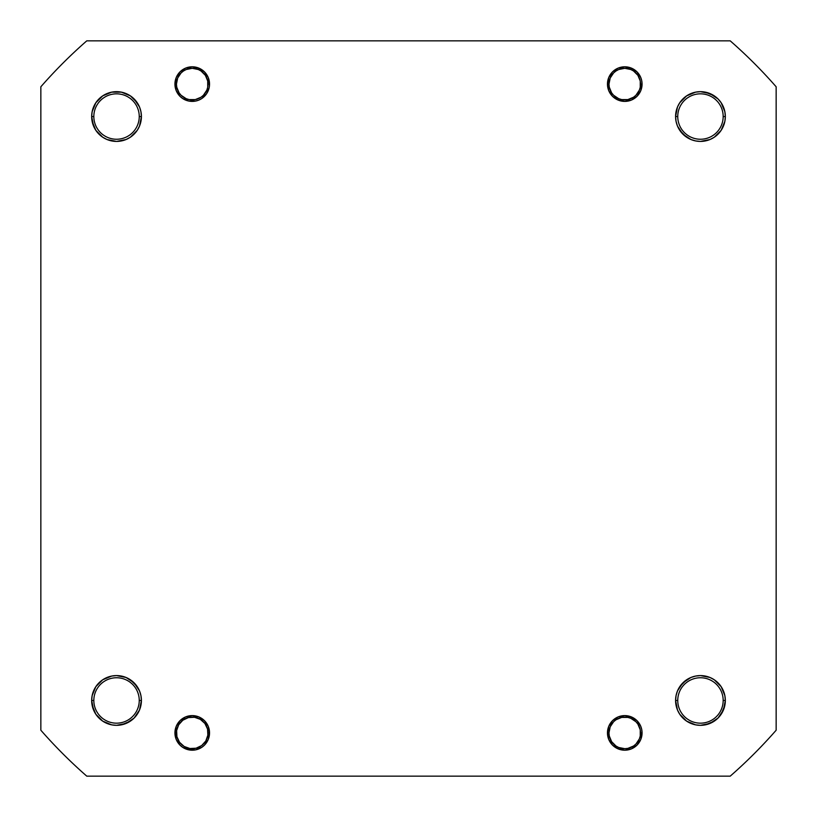 <?xml version="1.0" encoding="UTF-8"?>
<svg xmlns="http://www.w3.org/2000/svg" width="817" height="817" viewBox="0 0 817 817"><rect width="100%" height="100%" fill="white"/><g stroke="black" fill="none" stroke-linecap="round" stroke-linejoin="round"><path stroke-width="1.23" d="M723.168 700.455A22.713 22.713 0 0 0 700.455 677.753A22.713 22.713 0 0 0 677.753 700.455L675.588 700.455A24.867 24.867 0 0 1 700.455 675.588A24.867 24.867 0 0 1 725.333 700.455L723.168 700.455A22.713 22.713 0 0 1 700.455 723.168A22.713 22.713 0 0 1 677.753 700.455A22.713 22.713 0 0 1 700.455 677.753A22.713 22.713 0 0 1 723.168 700.455L725.333 700.455L724.853 695.604L721.135 686.637L714.272 679.775L709.973 677.477L700.455 675.588L695.604 676.067L690.937 677.477L682.869 682.869L677.477 690.937L676.067 695.604L675.588 700.455L677.477 709.973L679.775 714.272L686.637 721.135L695.604 724.853L700.455 725.333L709.973 723.433L718.041 718.041L723.433 709.973L725.333 700.455A24.867 24.867 0 0 1 700.455 725.333A24.867 24.867 0 0 1 675.588 700.455L677.753 700.455A22.713 22.713 0 0 0 700.455 723.168A22.713 22.713 0 0 0 723.168 700.455M642.07 732.9L640.548 732.9L642.07 732.9L641.733 729.52L640.753 726.272L636.994 720.665L631.388 716.918L624.76 715.6L618.142 716.918L612.536 720.665L608.777 726.272L607.46 732.9A17.3 17.3 0 0 1 624.76 715.6A17.3 17.3 0 0 1 642.07 732.9A17.3 17.3 0 0 1 624.76 750.2A17.3 17.3 0 0 1 607.46 732.9L608.777 739.518L612.536 745.135L618.142 748.883L624.76 750.2L631.388 748.883L636.994 745.135L640.753 739.518L642.07 732.9M608.982 732.9L607.46 732.9L608.982 732.9L609.278 735.974L611.637 741.662L615.987 746.023L618.714 747.484L618.132 748.883L618.714 747.484L624.76 748.689L627.834 748.382L633.532 746.023L635.922 744.062L639.343 738.946L640.252 735.984L640.252 729.826L637.893 724.128L635.932 721.738L630.816 718.317A15.789 15.789 0 0 1 639.343 738.946A15.789 15.789 0 0 1 618.714 747.484A15.789 15.789 0 0 1 610.187 726.844A15.789 15.789 0 0 1 630.816 718.317L627.854 717.418L621.696 717.408L615.998 719.767L613.608 721.728L610.187 726.844L608.982 732.89M209.54 732.9L208.018 732.9L209.54 732.9L209.203 729.52L208.223 726.272L204.464 720.665L198.858 716.918L192.24 715.6L185.612 716.918L180.006 720.665L176.247 726.272L174.93 732.9A17.3 17.3 0 0 1 192.24 715.6A17.3 17.3 0 0 1 209.54 732.9A17.3 17.3 0 0 1 192.24 750.2A17.3 17.3 0 0 1 174.93 732.9L176.247 739.518L180.006 745.135L182.62 747.279L188.86 749.863L195.61 749.863L201.85 747.279L204.464 745.135L208.223 739.518L209.54 732.9L208.223 726.272M176.452 732.9L174.93 732.9L176.452 732.9M141.412 700.455A24.867 24.867 0 0 1 116.545 725.333A24.867 24.867 0 0 1 91.667 700.455L93.832 700.455A22.713 22.713 0 0 0 116.545 723.168A22.713 22.713 0 0 0 139.247 700.455A22.713 22.713 0 0 0 116.545 677.753A22.713 22.713 0 0 0 93.832 700.455L91.667 700.455A24.867 24.867 0 0 1 116.545 675.588A24.867 24.867 0 0 1 141.412 700.455L139.247 700.455A22.713 22.713 0 0 1 116.545 723.168A22.713 22.713 0 0 1 93.832 700.455A22.713 22.713 0 0 1 116.545 677.753A22.713 22.713 0 0 1 139.247 700.455L141.412 700.455L140.933 695.604L139.523 690.937L134.131 682.869L126.063 677.477L116.545 675.588L111.694 676.067L102.728 679.775L95.865 686.637L92.147 695.604L91.667 700.455L93.567 709.973L95.865 714.272L102.728 721.135L111.694 724.853L116.545 725.333L126.063 723.433L134.131 718.041L139.523 709.973L141.412 700.455L139.523 709.973L140.933 705.306M141.412 116.545A24.867 24.867 0 0 1 116.545 141.412A24.867 24.867 0 0 1 91.667 116.545L93.832 116.545A22.713 22.713 0 0 0 116.545 139.247A22.713 22.713 0 0 0 139.247 116.545A22.713 22.713 0 0 0 116.545 93.832A22.713 22.713 0 0 0 93.832 116.545L91.667 116.545A24.867 24.867 0 0 1 116.545 91.667A24.867 24.867 0 0 1 141.412 116.545L139.247 116.545A22.713 22.713 0 0 1 116.545 139.247A22.713 22.713 0 0 1 93.832 116.545A22.713 22.713 0 0 1 116.545 93.832A22.713 22.713 0 0 1 139.247 116.545L141.412 116.545L140.933 111.694L139.523 107.027L134.131 98.959L130.363 95.865L121.396 92.147L111.694 92.147L102.728 95.865L95.865 102.728L92.147 111.694L91.667 116.545L93.567 126.063L95.865 130.363L102.728 137.225L107.027 139.523L116.545 141.412L126.063 139.523L130.363 137.225L137.225 130.363L139.523 126.063L141.412 116.545L139.523 126.063L140.933 121.396M209.54 84.1L208.018 84.1L209.54 84.1L209.203 80.73L208.223 77.482L204.464 71.865L198.858 68.117L192.24 66.8L185.612 68.117L180.006 71.865L176.247 77.482L174.93 84.1A17.3 17.3 0 0 1 192.24 66.8A17.3 17.3 0 0 1 209.54 84.1A17.3 17.3 0 0 1 192.24 101.4A17.3 17.3 0 0 1 174.93 84.1L176.247 90.728L180.006 96.335L182.62 98.489L188.86 101.073L195.61 101.073L198.858 100.082L201.85 98.489L206.619 93.71L209.203 87.48L209.54 84.1L208.223 77.482L204.464 71.865M176.452 84.1L174.93 84.1L176.452 84.1L176.748 87.174L179.107 92.872L181.068 95.262L186.184 98.683L185.612 100.082L186.184 98.683L189.146 99.582L195.304 99.592L201.002 97.233L203.392 95.272L206.813 90.156L207.722 87.194L207.722 81.026L205.363 75.338L201.013 70.977L198.286 69.516A15.789 15.789 0 0 1 206.813 90.156A15.789 15.789 0 0 1 186.184 98.683A15.789 15.789 0 0 1 177.657 78.054A15.789 15.789 0 0 1 198.286 69.516L192.24 68.311L186.205 69.516L183.468 70.977L181.078 72.938L177.657 78.054L176.452 84.1M723.168 116.545A22.713 22.713 0 0 0 700.455 93.832A22.713 22.713 0 0 0 677.753 116.545L675.588 116.545A24.867 24.867 0 0 1 700.455 91.667A24.867 24.867 0 0 1 725.333 116.545L723.168 116.545A22.713 22.713 0 0 1 700.455 139.247A22.713 22.713 0 0 1 677.753 116.545A22.713 22.713 0 0 1 700.455 93.832A22.713 22.713 0 0 1 723.168 116.545L725.333 116.545L724.853 111.694L721.135 102.728L718.041 98.959L709.973 93.567L700.455 91.667L695.604 92.147L686.637 95.865L679.775 102.728L677.477 107.027L675.588 116.545L676.067 121.396L677.477 126.063L682.869 134.131L690.937 139.523L695.604 140.933L700.455 141.412L709.973 139.523L714.272 137.225L721.135 130.363L724.853 121.396L725.333 116.545A24.867 24.867 0 0 1 700.455 141.412A24.867 24.867 0 0 1 675.588 116.545L677.753 116.545A22.713 22.713 0 0 0 700.455 139.247A22.713 22.713 0 0 0 723.168 116.545M642.07 84.1L640.548 84.1L642.07 84.1L641.733 80.73L640.753 77.482L636.994 71.865L631.388 68.117L624.76 66.8L618.142 68.117L612.536 71.865L608.777 77.482L607.46 84.1A17.3 17.3 0 0 1 624.76 66.8A17.3 17.3 0 0 1 642.07 84.1A17.3 17.3 0 0 1 624.76 101.4A17.3 17.3 0 0 1 607.46 84.1L608.777 90.728L612.536 96.335L618.142 100.082L624.76 101.4L631.388 100.082L636.994 96.335L640.753 90.728L642.07 84.1M608.982 84.1L607.46 84.1L608.982 84.1L609.278 87.174L611.637 92.872L613.598 95.262L618.714 98.683L618.132 100.082L618.714 98.683L621.676 99.582L627.834 99.592L633.532 97.233L635.922 95.272L639.343 90.156L640.252 87.194L640.252 81.026L637.893 75.338L633.543 70.977L630.816 69.516A15.789 15.789 0 0 1 639.343 90.156A15.789 15.789 0 0 1 618.714 98.683A15.789 15.789 0 0 1 610.187 78.054A15.789 15.789 0 0 1 630.816 69.516L624.77 68.311L618.735 69.516L615.998 70.977L613.608 72.938L610.187 78.054L608.982 84.1M730.224 776.15L86.776 776.15A488.546 488.546 0 0 1 40.85 730.224L40.85 86.776A488.546 488.546 0 0 1 86.776 40.85L730.224 40.85A488.546 488.546 0 0 1 776.15 86.776L776.15 730.224A488.546 488.546 0 0 1 730.224 776.15L86.776 776.15A488.546 488.546 0 0 1 40.85 730.224L40.85 86.776A488.546 488.546 0 0 1 86.776 40.85L730.224 40.85A488.546 488.546 0 0 1 776.15 86.776L776.15 730.224A488.546 488.546 0 0 1 730.224 776.15M134.131 134.131L130.363 137.225L137.225 130.363M111.694 140.933L107.027 139.523L111.694 140.933M102.728 137.225L98.959 134.131M92.147 111.694L95.865 102.728L98.959 98.959L95.865 102.728L92.147 111.694M130.363 95.865L121.396 92.147L130.363 95.865L137.225 102.728M206.619 93.71L204.464 96.335M192.24 101.4L188.86 101.073M180.006 96.335L177.851 93.71M176.247 90.728L175.267 87.48M175.267 80.73L176.247 77.482M177.851 74.49L180.006 71.865M185.612 68.117L192.24 66.8M639.149 93.71L636.994 96.335M628.14 101.073L624.76 101.4M612.536 96.335L610.381 93.71M608.777 90.728L607.797 87.48M607.797 80.73L608.777 77.482L612.536 71.865M624.76 66.8L631.388 68.117L630.816 69.516L631.388 68.117M636.994 71.865L640.753 77.482L641.733 80.73M721.135 130.363L724.853 121.396L721.135 130.363L714.272 137.225M695.604 140.933L690.937 139.523L695.604 140.933M682.869 134.131L679.775 130.363L686.637 137.225M676.067 111.694L677.477 107.027L676.067 111.694M679.775 102.728L682.869 98.959M705.306 92.147L714.272 95.865L718.041 98.959L714.272 95.865L705.306 92.147M137.225 714.272L134.131 718.041M111.694 724.853L102.728 721.135L98.959 718.041L102.728 721.135L111.694 724.853M92.147 695.604L95.865 686.637L92.147 695.604M98.959 682.869L102.728 679.775M121.396 676.067L126.063 677.477L121.396 676.067M134.131 682.869L137.225 686.637L130.363 679.775M209.203 736.27L208.223 739.518L204.464 745.135M192.24 750.2L185.612 748.883M180.006 745.135L176.247 739.518L175.267 736.27M175.267 729.52L176.247 726.272M177.851 723.29L180.006 720.665M188.86 715.927L192.24 715.6M204.464 720.665L206.619 723.29M641.733 736.27L640.753 739.518M639.149 742.51L636.994 745.135M631.388 748.883L624.76 750.2M612.536 745.135L608.777 739.518L607.797 736.27M610.381 723.29L612.536 720.665M624.76 715.6L628.14 715.927M636.994 720.665L639.149 723.29M640.753 726.272L641.733 729.52M724.853 705.306L721.135 714.272L718.041 718.041L721.135 714.272L724.853 705.306M695.604 724.853L686.637 721.135L695.604 724.853M682.869 718.041L679.775 714.272M676.067 695.604L677.477 690.937L676.067 695.604M682.869 682.869L686.637 679.775L679.775 686.637M690.937 677.477L695.604 676.067L690.937 677.477M705.306 676.067L709.973 677.477L705.306 676.067M714.272 679.775L718.041 682.869M676.067 121.396L677.477 126.063M705.306 140.933L709.973 139.523M724.853 111.694L721.135 102.728L718.041 98.959M695.604 92.147L686.637 95.865M676.067 705.306L677.477 709.973M705.306 724.853L714.272 721.135L718.041 718.041M724.853 695.604L721.135 686.637M92.147 121.396L95.865 130.363M121.396 140.933L126.063 139.523M140.933 111.694L139.523 107.027M111.694 92.147L102.728 95.865L98.959 98.959M92.147 705.306L95.865 714.272L98.959 718.041M121.396 724.853L130.363 721.135M140.933 695.604L139.523 690.937M111.694 676.067L107.027 677.477M198.868 68.117L198.286 69.516L198.868 68.117M178.351 743.225L179.566 742.316A15.789 15.789 0 0 1 182.814 720.226A15.789 15.789 0 0 1 204.904 723.474L206.119 722.575L204.904 723.474L200.328 719.348L194.528 717.275L188.38 717.592L182.814 720.226L178.678 724.802L176.615 730.602L176.932 736.75L179.566 742.316L184.142 746.452L189.942 748.515L196.09 748.209L201.656 745.564L205.792 740.999L207.855 735.188L207.549 729.04L204.904 723.474A15.789 15.789 0 0 1 201.656 745.564A15.789 15.789 0 0 1 179.566 742.316L178.351 743.225M631.388 716.918L630.816 718.317L631.388 716.918"/></g></svg>
